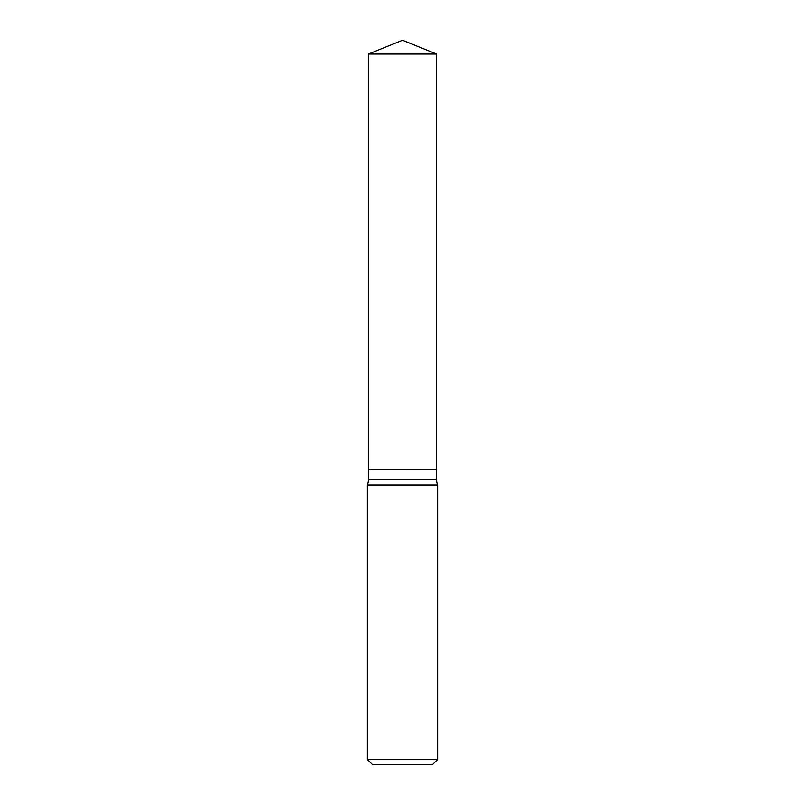 <?xml version="1.0" encoding="UTF-8"?>
<svg xmlns="http://www.w3.org/2000/svg" width="805" height="805" viewBox="0 0 805 805"><rect width="100%" height="100%" fill="white"/><g stroke="black" fill="none" stroke-linecap="round" stroke-linejoin="round"><path stroke-width="1.21" d="M436.612 54.036L368.388 54.036L368.388 469.335L436.612 469.335L436.612 54.036L402.5 40.25L368.388 54.036M368.469 469.335L368.388 479.649A13.937 13.937 0 0 1 367.332 484.962L367.332 759.477L437.668 759.477L432.396 764.75L372.604 764.75L367.332 759.477M436.531 469.335L368.388 469.426M437.668 759.477L437.668 484.962L367.332 484.962M437.668 484.962A13.937 13.937 0 0 1 436.612 479.649L368.388 479.649M436.612 469.426L436.612 479.649"/></g></svg>
